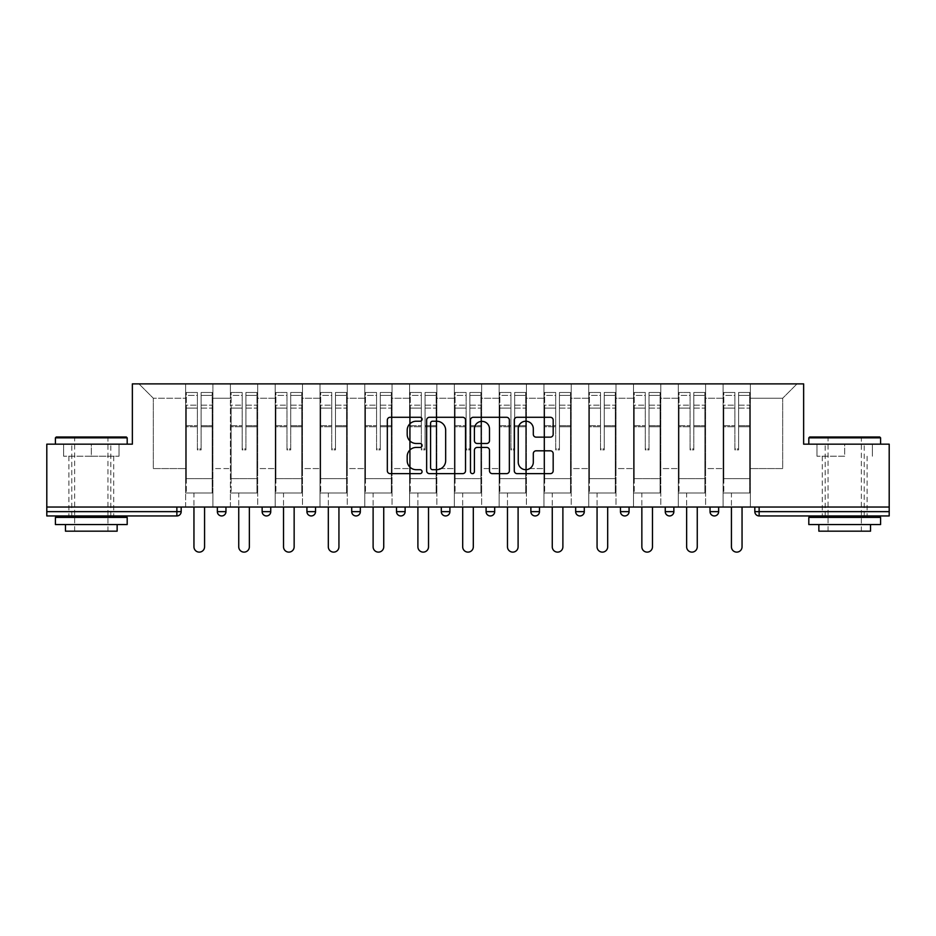 <?xml version="1.0" encoding="UTF-8"?>
<svg xmlns="http://www.w3.org/2000/svg" width="936" height="936" viewBox="0 0 936 936"><rect width="100%" height="100%" fill="white"/><g stroke="black" fill="none" stroke-linecap="round" stroke-linejoin="round"><path stroke-width="0.7" stroke-dasharray="4.68 3.51" d="M422.066 419.246A1.977 1.977 0 0 0 420.089 417.28L390.148 417.28A2.82 2.82 0 0 0 387.328 420.1L387.328 470.82A2.82 2.82 0 0 0 390.148 473.639L420.089 473.639A1.977 1.977 0 0 0 422.066 471.674A1.977 1.977 0 0 0 420.089 469.696L416.216 469.696A9.021 9.021 0 0 1 407.195 460.676L407.195 456.452A9.021 9.021 0 0 1 416.216 447.431L420.089 447.431A1.977 1.977 0 0 0 422.066 445.466A1.977 1.977 0 0 0 420.089 443.488L416.216 443.488A9.021 9.021 0 0 1 407.195 434.468L407.195 430.244A9.021 9.021 0 0 1 416.216 421.223L420.089 421.223A1.977 1.977 0 0 0 422.066 419.246M844.693 515.947L822.299 515.947L844.693 515.947M844.693 456.23L816.988 456.23L844.693 456.23L844.693 444.167L816.988 444.167L880.589 444.167L808.809 444.167L844.693 444.167L844.693 456.23M91.307 515.947L68.913 515.947L91.307 515.947M91.307 456.23L63.601 456.23L119.012 456.23L91.307 456.23L91.307 444.167L63.601 444.167L127.191 444.167L55.411 444.167L91.307 444.167L91.307 456.23M750.38 492.979L723.107 492.979L750.38 492.979L750.38 383.877L797.039 383.877L750.38 383.877L750.38 398.233L782.683 398.233L750.38 398.233L750.38 468.573L782.683 468.573L782.683 398.233L797.039 383.877L782.683 398.233L782.683 468.573L750.38 468.573L750.38 383.877L750.38 492.979L723.107 492.979L750.38 492.979L750.38 507.043L723.107 507.043L750.38 507.043L750.38 492.979M705.592 492.979L678.308 492.979L705.592 492.979L705.592 383.877L750.38 383.877L705.592 383.877L705.592 398.233L723.107 398.233L723.107 468.573L723.107 398.233L705.592 398.233L705.592 468.573L723.107 468.573L705.592 468.573L705.592 383.877L705.592 492.979L678.308 492.979L705.592 492.979L705.592 507.043L678.308 507.043L705.592 507.043L705.592 492.979M660.804 492.979L633.52 492.979L660.804 492.979L660.804 383.877L705.592 383.877L660.804 383.877L660.804 398.233L678.308 398.233L678.308 468.573L678.308 398.233L660.804 398.233L660.804 468.573L678.308 468.573L660.804 468.573L660.804 383.877L660.804 492.979L633.52 492.979L660.804 492.979L660.804 507.043L633.52 507.043L660.804 507.043L660.804 492.979M616.005 492.979L588.732 492.979L616.005 492.979L616.005 383.877L660.804 383.877L616.005 383.877L616.005 398.233L633.52 398.233L633.52 468.573L633.52 398.233L616.005 398.233L616.005 468.573L633.52 468.573L616.005 468.573L616.005 383.877L616.005 492.979L588.732 492.979L616.005 492.979L616.005 507.043L588.732 507.043L616.005 507.043L616.005 492.979M571.217 492.979L543.945 492.979L571.217 492.979L571.217 383.877L616.005 383.877L571.217 383.877L571.217 398.233L588.732 398.233L588.732 468.573L588.732 398.233L571.217 398.233L571.217 468.573L588.732 468.573L571.217 468.573L571.217 383.877L571.217 492.979L543.945 492.979L571.217 492.979L571.217 507.043L543.945 507.043L571.217 507.043L571.217 492.979M526.43 492.979L499.157 492.979L526.43 492.979L526.43 383.877L571.217 383.877L526.43 383.877L526.43 398.233L543.945 398.233L543.945 468.573L543.945 398.233L526.43 398.233L526.43 468.573L543.945 468.573L526.43 468.573L526.43 383.877L526.43 492.979L499.157 492.979L526.43 492.979L526.43 507.043L499.157 507.043L526.43 507.043L526.43 492.979M481.642 492.979L454.358 492.979L481.642 492.979L481.642 383.877L526.43 383.877L481.642 383.877L481.642 398.233L499.157 398.233L499.157 468.573L499.157 398.233L481.642 398.233L481.642 468.573L499.157 468.573L481.642 468.573L481.642 383.877L481.642 492.979L454.358 492.979L481.642 492.979L481.642 507.043L454.358 507.043L481.642 507.043L481.642 492.979M436.843 492.979L409.57 492.979L436.843 492.979L436.843 383.877L481.642 383.877L436.843 383.877L436.843 398.233L454.358 398.233L454.358 468.573L454.358 398.233L436.843 398.233L436.843 468.573L454.358 468.573L436.843 468.573L436.843 383.877L436.843 492.979L409.57 492.979L436.843 492.979L436.843 507.043L409.57 507.043L436.843 507.043L436.843 492.979M392.055 492.979L364.783 492.979L392.055 492.979L392.055 383.877L436.843 383.877L392.055 383.877L392.055 398.233L409.57 398.233L409.57 468.573L409.57 398.233L392.055 398.233L392.055 468.573L409.57 468.573L392.055 468.573L392.055 383.877L392.055 492.979L364.783 492.979L392.055 492.979L392.055 507.043L364.783 507.043L392.055 507.043L392.055 492.979M347.268 492.979L319.995 492.979L347.268 492.979L347.268 383.877L392.055 383.877L347.268 383.877L347.268 398.233L364.783 398.233L364.783 468.573L364.783 398.233L347.268 398.233L347.268 468.573L364.783 468.573L347.268 468.573L347.268 383.877L347.268 492.979L319.995 492.979L347.268 492.979L347.268 507.043L319.995 507.043L347.268 507.043L347.268 492.979M302.48 492.979L275.196 492.979L302.48 492.979L302.48 383.877L347.268 383.877L302.48 383.877L302.48 398.233L319.995 398.233L319.995 468.573L319.995 398.233L302.48 398.233L302.48 468.573L319.995 468.573L302.48 468.573L302.48 383.877L302.48 492.979L275.196 492.979L302.48 492.979L302.48 507.043L275.196 507.043L302.48 507.043L302.48 492.979M257.692 492.979L230.408 492.979L257.692 492.979L257.692 383.877L302.48 383.877L257.692 383.877L257.692 398.233L275.196 398.233L275.196 468.573L275.196 398.233L257.692 398.233L257.692 468.573L275.196 468.573L257.692 468.573L257.692 383.877L257.692 492.979L230.408 492.979L257.692 492.979L257.692 507.043L230.408 507.043L257.692 507.043L257.692 492.979M889.2 511.641L759.131 511.641L759.131 515.947L889.2 515.947L889.2 444.167L803.638 444.167L803.638 383.877L132.362 383.877L132.362 444.167L46.8 444.167L46.8 507.043L176.869 507.043L46.8 507.043L46.8 515.947L176.869 515.947L176.869 511.641L46.8 511.641M230.408 383.877L257.692 383.877L212.893 383.877L230.408 383.877L230.408 468.573L230.408 398.233L212.893 398.233L230.408 398.233L230.408 383.877L230.408 492.979L230.408 383.877M185.62 383.877L212.893 383.877L212.893 468.573L230.408 468.573L212.893 468.573L212.893 383.877L212.893 492.979L185.62 492.979L212.893 492.979L212.893 383.877L138.961 383.877L185.62 383.877L185.62 468.573L185.62 398.233L153.317 398.233L185.62 398.233L185.62 383.877L185.62 492.979L212.893 492.979L185.62 492.979L185.62 383.877M723.107 398.233L723.107 383.877L723.107 398.233M678.308 398.233L678.308 383.877L678.308 398.233M633.52 398.233L633.52 383.877L633.52 398.233M588.732 398.233L588.732 383.877L588.732 398.233M543.945 398.233L543.945 383.877L543.945 398.233M499.157 398.233L499.157 383.877L499.157 398.233M454.358 398.233L454.358 383.877L454.358 398.233M409.57 398.233L409.57 383.877L409.57 398.233M364.783 398.233L364.783 383.877L364.783 398.233M319.995 398.233L319.995 383.877L319.995 398.233M275.196 398.233L275.196 383.877L275.196 398.233M153.317 468.573L185.62 468.573L153.317 468.573L153.317 398.233L138.961 383.877L153.317 398.233L153.317 468.573M889.2 507.043L46.8 507.043M185.62 507.043L185.62 492.979L185.62 507.043L212.893 507.043L212.893 492.979L212.893 507.043L185.62 507.043M176.869 507.043L181.174 507.043L176.869 507.043L176.869 511.641L181.174 511.641M710.038 507.043L718.649 507.043L710.038 507.043M665.25 507.043L673.861 507.043L665.25 507.043M620.463 507.043L629.074 507.043L620.463 507.043M575.663 507.043L584.286 507.043L575.663 507.043M530.876 507.043L539.487 507.043L530.876 507.043M486.088 507.043L494.699 507.043L486.088 507.043M441.301 507.043L449.912 507.043L441.301 507.043L441.301 511.641L449.912 511.641L449.912 507.043M396.513 507.043L405.124 507.043L396.513 507.043M351.714 507.043L360.337 507.043L351.714 507.043M306.926 507.043L315.537 507.043L306.926 507.043M262.139 507.043L270.75 507.043L262.139 507.043M217.351 507.043L225.962 507.043L217.351 507.043M230.408 507.043L230.408 492.979L230.408 507.043M275.196 507.043L275.196 383.877L275.196 507.043M319.995 507.043L319.995 383.877L319.995 507.043M364.783 507.043L364.783 383.877L364.783 507.043M409.57 507.043L409.57 383.877L409.57 507.043M454.358 507.043L454.358 383.877L454.358 507.043M499.157 507.043L499.157 383.877L499.157 507.043M543.945 507.043L543.945 383.877L543.945 507.043M588.732 507.043L588.732 383.877L588.732 507.043M633.52 507.043L633.52 383.877L633.52 507.043M678.308 507.043L678.308 383.877L678.308 507.043M723.107 507.043L723.107 383.877L723.107 507.043M669.556 515.947A4.306 4.306 0 0 1 665.25 511.641A4.306 4.306 0 0 0 669.556 515.947A4.306 4.306 0 0 0 673.861 511.641L673.861 507.043M445.606 515.947A4.306 4.306 0 0 0 449.912 511.641M490.394 515.947A4.306 4.306 0 0 1 486.088 511.641A4.306 4.306 0 0 0 490.394 515.947M535.181 515.947A4.306 4.306 0 0 1 530.876 511.641A4.306 4.306 0 0 0 535.181 515.947A4.306 4.306 0 0 0 539.487 511.641L530.876 511.641M579.981 515.947A4.306 4.306 0 0 0 584.286 511.641L575.663 511.641M714.343 515.947A4.306 4.306 0 0 1 710.038 511.641A4.306 4.306 0 0 0 714.343 515.947A4.306 4.306 0 0 0 718.649 511.641L710.038 511.641M465.531 470.82L465.531 420.1A2.82 2.82 0 0 0 462.712 417.28L429.46 417.28A2.82 2.82 0 0 0 426.64 420.1L426.64 470.82A2.82 2.82 0 0 0 429.46 473.639L462.712 473.639A2.82 2.82 0 0 0 465.531 470.82M432.561 421.223A1.977 1.977 0 0 0 430.583 423.201L430.583 467.731A1.977 1.977 0 0 0 432.561 469.696L436.644 469.696A9.021 9.021 0 0 0 445.665 460.676L445.665 430.244A9.021 9.021 0 0 0 436.644 421.223L432.561 421.223M473.288 417.28L506.54 417.28A2.82 2.82 0 0 1 509.359 420.1L509.359 470.82A2.82 2.82 0 0 1 506.54 473.639L492.313 473.639A2.82 2.82 0 0 1 489.493 470.82L489.493 450.251A2.82 2.82 0 0 0 486.673 447.431L477.231 447.431A2.82 2.82 0 0 0 474.412 450.251L474.412 471.674A1.977 1.977 0 0 1 472.434 473.639A1.977 1.977 0 0 1 470.469 471.674L470.469 420.1A2.82 2.82 0 0 1 473.288 417.28M489.493 428.899A7.535 7.535 0 0 0 481.946 421.364A7.535 7.535 0 0 0 474.412 428.899L474.412 440.669A2.82 2.82 0 0 0 477.231 443.488L486.673 443.488A2.82 2.82 0 0 0 489.493 440.669L489.493 428.899M536.129 437.147L550.368 437.147A2.82 2.82 0 0 0 553.176 434.327L553.176 420.1A2.82 2.82 0 0 0 550.368 417.28L517.105 417.28A2.82 2.82 0 0 0 514.285 420.1L514.285 470.82A2.82 2.82 0 0 0 517.105 473.639L550.368 473.639A2.82 2.82 0 0 0 553.176 470.82L553.176 453.632A2.82 2.82 0 0 0 550.368 450.813L536.129 450.813A2.82 2.82 0 0 0 533.309 453.632L533.309 462.162A7.535 7.535 0 0 1 525.775 469.696A7.535 7.535 0 0 1 518.24 462.162L518.24 428.758A7.535 7.535 0 0 1 525.775 421.223A7.535 7.535 0 0 1 533.309 428.758L533.309 434.327A2.82 2.82 0 0 0 536.129 437.147M119.012 456.23L119.012 444.167L119.012 456.23M63.601 456.23L63.601 444.167L63.601 456.23M816.988 456.23L816.988 444.167L816.988 456.23M872.399 456.23L872.399 444.167L872.399 456.23M201.123 426.746L201.123 395.425L212.179 395.425L212.179 392.488L212.179 408.096L212.179 395.425L201.123 395.425L201.123 392.488L212.179 392.488L201.123 392.488L201.123 426.746L212.179 426.746L212.179 405.171L212.179 478.624L212.179 425.728L212.179 478.624L186.334 478.624L186.334 395.425L197.391 395.425L197.391 426.746L197.391 392.488L186.334 392.488L197.391 392.488L197.391 448.894L201.123 448.894L201.123 392.488L201.123 425.728L212.179 425.728L201.123 425.728L201.123 448.894L197.391 448.894L197.391 395.425L186.334 395.425L186.334 392.488L186.334 408.096L197.391 408.096L186.334 408.096L186.334 421.2L186.334 405.171L197.391 405.171L186.334 405.171L186.334 426.746L186.334 421.2L186.334 425.728L197.391 425.728L186.334 425.728L186.334 478.624L186.334 426.746L197.391 426.746L197.391 449.912L201.123 449.912L201.123 426.746L212.179 426.746L212.179 492.979L186.334 492.979L212.179 492.979L212.179 478.624L186.334 478.624L212.179 478.624L186.334 478.624L186.334 426.746L197.391 426.746L197.391 449.912L201.123 449.912L201.123 426.746M204.574 507.043L204.574 546.811A5.312 5.312 0 0 1 199.263 552.123A5.312 5.312 0 0 1 193.951 546.811L193.951 492.979L204.574 492.979L193.951 492.979L193.951 507.043M186.334 478.624L186.334 492.979L186.334 478.624M201.123 449.912L201.123 448.894L201.123 449.912M197.391 449.912L197.391 448.894L197.391 449.912M245.911 426.746L245.911 395.425L256.967 395.425L256.967 392.488L256.967 408.096L256.967 395.425L245.911 395.425L245.911 392.488L256.967 392.488L245.911 392.488L245.911 426.746L256.967 426.746L256.967 405.171L256.967 478.624L256.967 425.728L256.967 478.624L231.133 478.624L231.133 395.425L242.178 395.425L242.178 426.746L242.178 392.488L231.133 392.488L242.178 392.488L242.178 448.894L245.911 448.894L245.911 392.488L245.911 425.728L256.967 425.728L245.911 425.728L245.911 448.894L242.178 448.894L242.178 395.425L231.133 395.425L231.133 392.488L231.133 408.096L242.178 408.096L231.133 408.096L231.133 421.2L231.133 405.171L242.178 405.171L231.133 405.171L231.133 426.746L231.133 421.2L231.133 425.728L242.178 425.728L231.133 425.728L231.133 478.624L231.133 426.746L242.178 426.746L242.178 449.912L245.911 449.912L245.911 426.746L256.967 426.746L256.967 492.979L231.133 492.979L256.967 492.979L256.967 478.624L231.133 478.624L256.967 478.624L231.133 478.624L231.133 426.746L242.178 426.746L242.178 449.912L245.911 449.912L245.911 426.746M249.362 507.043L249.362 546.811A5.312 5.312 0 0 1 244.05 552.123A5.312 5.312 0 0 1 238.738 546.811L238.738 492.979L249.362 492.979L238.738 492.979L238.738 507.043M231.133 478.624L231.133 492.979L231.133 478.624M245.911 449.912L245.911 448.894L245.911 449.912M242.178 449.912L242.178 448.894L242.178 449.912M290.71 426.746L290.71 395.425L301.755 395.425L301.755 392.488L301.755 408.096L301.755 395.425L290.71 395.425L290.71 392.488L301.755 392.488L290.71 392.488L290.71 426.746L301.755 426.746L301.755 405.171L301.755 478.624L301.755 425.728L301.755 478.624L275.921 478.624L275.921 395.425L286.978 395.425L286.978 426.746L286.978 392.488L275.921 392.488L286.978 392.488L286.978 448.894L290.71 448.894L290.71 392.488L290.71 425.728L301.755 425.728L290.71 425.728L290.71 448.894L286.978 448.894L286.978 395.425L275.921 395.425L275.921 392.488L275.921 408.096L286.978 408.096L275.921 408.096L275.921 421.2L275.921 405.171L286.978 405.171L275.921 405.171L275.921 426.746L275.921 421.2L275.921 425.728L286.978 425.728L275.921 425.728L275.921 478.624L275.921 426.746L286.978 426.746L286.978 449.912L290.71 449.912L290.71 426.746L301.755 426.746L301.755 492.979L275.921 492.979L301.755 492.979L301.755 478.624L275.921 478.624L301.755 478.624L275.921 478.624L275.921 426.746L286.978 426.746L286.978 449.912L290.71 449.912L290.71 426.746M294.15 507.043L294.15 546.811A5.312 5.312 0 0 1 288.838 552.123A5.312 5.312 0 0 1 283.526 546.811L283.526 492.979L294.15 492.979L283.526 492.979L283.526 507.043M275.921 478.624L275.921 492.979L275.921 478.624M290.71 449.912L290.71 448.894L290.71 449.912M286.978 449.912L286.978 448.894L286.978 449.912M335.498 426.746L335.498 395.425L346.554 395.425L346.554 392.488L346.554 408.096L346.554 395.425L335.498 395.425L335.498 392.488L346.554 392.488L335.498 392.488L335.498 426.746L346.554 426.746L346.554 405.171L346.554 478.624L346.554 425.728L346.554 478.624L320.709 478.624L320.709 395.425L331.765 395.425L331.765 426.746L331.765 392.488L320.709 392.488L331.765 392.488L331.765 448.894L335.498 448.894L335.498 392.488L335.498 425.728L346.554 425.728L335.498 425.728L335.498 448.894L331.765 448.894L331.765 395.425L320.709 395.425L320.709 392.488L320.709 408.096L331.765 408.096L320.709 408.096L320.709 421.2L320.709 405.171L331.765 405.171L320.709 405.171L320.709 426.746L320.709 421.2L320.709 425.728L331.765 425.728L320.709 425.728L320.709 478.624L320.709 426.746L331.765 426.746L331.765 449.912L335.498 449.912L335.498 426.746L346.554 426.746L346.554 492.979L320.709 492.979L346.554 492.979L346.554 478.624L320.709 478.624L346.554 478.624L320.709 478.624L320.709 426.746L331.765 426.746L331.765 449.912L335.498 449.912L335.498 426.746M338.937 507.043L338.937 546.811A5.312 5.312 0 0 1 333.625 552.123A5.312 5.312 0 0 1 328.314 546.811L328.314 492.979L338.937 492.979L328.314 492.979L328.314 507.043M320.709 478.624L320.709 492.979L320.709 478.624M335.498 449.912L335.498 448.894L335.498 449.912M331.765 449.912L331.765 448.894L331.765 449.912M380.285 426.746L380.285 395.425L391.342 395.425L391.342 392.488L391.342 408.096L391.342 395.425L380.285 395.425L380.285 392.488L391.342 392.488L380.285 392.488L380.285 426.746L391.342 426.746L391.342 405.171L391.342 478.624L391.342 425.728L391.342 478.624L365.496 478.624L365.496 395.425L376.553 395.425L376.553 426.746L376.553 392.488L365.496 392.488L376.553 392.488L376.553 448.894L380.285 448.894L380.285 392.488L380.285 425.728L391.342 425.728L380.285 425.728L380.285 448.894L376.553 448.894L376.553 395.425L365.496 395.425L365.496 392.488L365.496 408.096L376.553 408.096L365.496 408.096L365.496 421.2L365.496 405.171L376.553 405.171L365.496 405.171L365.496 426.746L365.496 421.2L365.496 425.728L376.553 425.728L365.496 425.728L365.496 478.624L365.496 426.746L376.553 426.746L376.553 449.912L380.285 449.912L380.285 426.746L391.342 426.746L391.342 492.979L365.496 492.979L391.342 492.979L391.342 478.624L365.496 478.624L391.342 478.624L365.496 478.624L365.496 426.746L376.553 426.746L376.553 449.912L380.285 449.912L380.285 426.746M383.737 507.043L383.737 546.811A5.312 5.312 0 0 1 378.425 552.123A5.312 5.312 0 0 1 373.113 546.811L373.113 492.979L383.737 492.979L373.113 492.979L373.113 507.043M365.496 478.624L365.496 492.979L365.496 478.624M380.285 449.912L380.285 448.894L380.285 449.912M376.553 449.912L376.553 448.894L376.553 449.912M425.073 426.746L425.073 395.425L436.129 395.425L436.129 392.488L436.129 408.096L436.129 395.425L425.073 395.425L425.073 392.488L436.129 392.488L425.073 392.488L425.073 426.746L436.129 426.746L436.129 405.171L436.129 478.624L436.129 425.728L436.129 478.624L410.284 478.624L410.284 395.425L421.34 395.425L421.34 426.746L421.34 392.488L410.284 392.488L421.34 392.488L421.34 448.894L425.073 448.894L425.073 392.488L425.073 425.728L436.129 425.728L425.073 425.728L425.073 448.894L421.34 448.894L421.34 395.425L410.284 395.425L410.284 392.488L410.284 408.096L421.34 408.096L410.284 408.096L410.284 421.2L410.284 405.171L421.34 405.171L410.284 405.171L410.284 426.746L410.284 421.2L410.284 425.728L421.34 425.728L410.284 425.728L410.284 478.624L410.284 426.746L421.34 426.746L421.34 449.912L425.073 449.912L425.073 426.746L436.129 426.746L436.129 492.979L410.284 492.979L436.129 492.979L436.129 478.624L410.284 478.624L436.129 478.624L410.284 478.624L410.284 426.746L421.34 426.746L421.34 449.912L425.073 449.912L425.073 426.746M428.524 507.043L428.524 546.811A5.312 5.312 0 0 1 423.212 552.123A5.312 5.312 0 0 1 417.901 546.811L417.901 492.979L428.524 492.979L417.901 492.979L417.901 507.043M410.284 478.624L410.284 492.979L410.284 478.624M425.073 449.912L425.073 448.894L425.073 449.912M421.34 449.912L421.34 448.894L421.34 449.912M126.337 436.995L56.277 436.995M55.411 437.849L127.191 437.849M55.411 524.558L127.191 524.558M55.411 517.386L127.191 517.386M65.462 531.168L117.14 531.168M91.307 437.849L107.956 437.849L91.307 437.849M879.723 436.995L809.663 436.995M808.809 437.849L880.589 437.849M808.809 524.558L880.589 524.558M808.809 517.386L880.589 517.386M818.86 531.168L870.538 531.168M844.693 437.849L861.354 437.849L844.693 437.849M469.872 426.746L469.872 395.425L480.917 395.425L480.917 392.488L480.917 408.096L480.917 395.425L469.872 395.425L469.872 392.488L480.917 392.488L469.872 392.488L469.872 426.746L480.917 426.746L480.917 405.171L480.917 478.624L480.917 425.728L480.917 478.624L455.083 478.624L455.083 395.425L466.128 395.425L466.128 426.746L466.128 392.488L455.083 392.488L466.128 392.488L466.128 448.894L469.872 448.894L469.872 392.488L469.872 425.728L480.917 425.728L469.872 425.728L469.872 448.894L466.128 448.894L466.128 395.425L455.083 395.425L455.083 392.488L455.083 408.096L466.128 408.096L455.083 408.096L455.083 421.2L455.083 405.171L466.128 405.171L455.083 405.171L455.083 426.746L455.083 421.2L455.083 425.728L466.128 425.728L455.083 425.728L455.083 478.624L455.083 426.746L466.128 426.746L466.128 449.912L469.872 449.912L469.872 426.746L480.917 426.746L480.917 492.979L455.083 492.979L480.917 492.979L480.917 478.624L455.083 478.624L480.917 478.624L455.083 478.624L455.083 426.746L466.128 426.746L466.128 449.912L469.872 449.912L469.872 426.746M473.312 507.043L473.312 546.811A5.312 5.312 0 0 1 468 552.123A5.312 5.312 0 0 1 462.688 546.811L462.688 492.979L473.312 492.979L462.688 492.979L462.688 507.043M455.083 478.624L455.083 492.979L455.083 478.624M469.872 449.912L469.872 448.894L469.872 449.912M466.128 449.912L466.128 448.894L466.128 449.912M514.66 426.746L514.66 395.425L525.716 395.425L525.716 392.488L525.716 408.096L525.716 395.425L514.66 395.425L514.66 392.488L525.716 392.488L514.66 392.488L514.66 426.746L525.716 426.746L525.716 405.171L525.716 478.624L525.716 425.728L525.716 478.624L499.871 478.624L499.871 395.425L510.927 395.425L510.927 426.746L510.927 392.488L499.871 392.488L510.927 392.488L510.927 448.894L514.66 448.894L514.66 392.488L514.66 425.728L525.716 425.728L514.66 425.728L514.66 448.894L510.927 448.894L510.927 395.425L499.871 395.425L499.871 392.488L499.871 408.096L510.927 408.096L499.871 408.096L499.871 421.2L499.871 405.171L510.927 405.171L499.871 405.171L499.871 426.746L499.871 421.2L499.871 425.728L510.927 425.728L499.871 425.728L499.871 478.624L499.871 426.746L510.927 426.746L510.927 449.912L514.66 449.912L514.66 426.746L525.716 426.746L525.716 492.979L499.871 492.979L525.716 492.979L525.716 478.624L499.871 478.624L525.716 478.624L499.871 478.624L499.871 426.746L510.927 426.746L510.927 449.912L514.66 449.912L514.66 426.746M518.099 507.043L518.099 546.811A5.312 5.312 0 0 1 512.788 552.123A5.312 5.312 0 0 1 507.476 546.811L507.476 492.979L518.099 492.979L507.476 492.979L507.476 507.043M499.871 478.624L499.871 492.979L499.871 478.624M514.66 449.912L514.66 448.894L514.66 449.912M510.927 449.912L510.927 448.894L510.927 449.912M559.447 426.746L559.447 395.425L570.504 395.425L570.504 392.488L570.504 408.096L570.504 395.425L559.447 395.425L559.447 392.488L570.504 392.488L559.447 392.488L559.447 426.746L570.504 426.746L570.504 405.171L570.504 478.624L570.504 425.728L570.504 478.624L544.658 478.624L544.658 395.425L555.715 395.425L555.715 426.746L555.715 392.488L544.658 392.488L555.715 392.488L555.715 448.894L559.447 448.894L559.447 392.488L559.447 425.728L570.504 425.728L559.447 425.728L559.447 448.894L555.715 448.894L555.715 395.425L544.658 395.425L544.658 392.488L544.658 408.096L555.715 408.096L544.658 408.096L544.658 421.2L544.658 405.171L555.715 405.171L544.658 405.171L544.658 426.746L544.658 421.2L544.658 425.728L555.715 425.728L544.658 425.728L544.658 478.624L544.658 426.746L555.715 426.746L555.715 449.912L559.447 449.912L559.447 426.746L570.504 426.746L570.504 492.979L544.658 492.979L570.504 492.979L570.504 478.624L544.658 478.624L570.504 478.624L544.658 478.624L544.658 426.746L555.715 426.746L555.715 449.912L559.447 449.912L559.447 426.746M562.887 507.043L562.887 546.811A5.312 5.312 0 0 1 557.575 552.123A5.312 5.312 0 0 1 552.263 546.811L552.263 492.979L562.887 492.979L552.263 492.979L552.263 507.043M544.658 478.624L544.658 492.979L544.658 478.624M559.447 449.912L559.447 448.894L559.447 449.912M555.715 449.912L555.715 448.894L555.715 449.912M604.235 426.746L604.235 395.425L615.291 395.425L615.291 392.488L615.291 408.096L615.291 395.425L604.235 395.425L604.235 392.488L615.291 392.488L604.235 392.488L604.235 426.746L615.291 426.746L615.291 405.171L615.291 478.624L615.291 425.728L615.291 478.624L589.446 478.624L589.446 395.425L600.502 395.425L600.502 426.746L600.502 392.488L589.446 392.488L600.502 392.488L600.502 448.894L604.235 448.894L604.235 392.488L604.235 425.728L615.291 425.728L604.235 425.728L604.235 448.894L600.502 448.894L600.502 395.425L589.446 395.425L589.446 392.488L589.446 408.096L600.502 408.096L589.446 408.096L589.446 421.2L589.446 405.171L600.502 405.171L589.446 405.171L589.446 426.746L589.446 421.2L589.446 425.728L600.502 425.728L589.446 425.728L589.446 478.624L589.446 426.746L600.502 426.746L600.502 449.912L604.235 449.912L604.235 426.746L615.291 426.746L615.291 492.979L589.446 492.979L615.291 492.979L615.291 478.624L589.446 478.624L615.291 478.624L589.446 478.624L589.446 426.746L600.502 426.746L600.502 449.912L604.235 449.912L604.235 426.746M607.686 507.043L607.686 546.811A5.312 5.312 0 0 1 602.375 552.123A5.312 5.312 0 0 1 597.063 546.811L597.063 492.979L607.686 492.979L597.063 492.979L597.063 507.043M589.446 478.624L589.446 492.979L589.446 478.624M604.235 449.912L604.235 448.894L604.235 449.912M600.502 449.912L600.502 448.894L600.502 449.912M649.022 426.746L649.022 395.425L660.079 395.425L660.079 392.488L660.079 408.096L660.079 395.425L649.022 395.425L649.022 392.488L660.079 392.488L649.022 392.488L649.022 426.746L660.079 426.746L660.079 405.171L660.079 478.624L660.079 425.728L660.079 478.624L634.245 478.624L634.245 395.425L645.29 395.425L645.29 426.746L645.29 392.488L634.245 392.488L645.29 392.488L645.29 448.894L649.022 448.894L649.022 392.488L649.022 425.728L660.079 425.728L649.022 425.728L649.022 448.894L645.29 448.894L645.29 395.425L634.245 395.425L634.245 392.488L634.245 408.096L645.29 408.096L634.245 408.096L634.245 421.2L634.245 405.171L645.29 405.171L634.245 405.171L634.245 426.746L634.245 421.2L634.245 425.728L645.29 425.728L634.245 425.728L634.245 478.624L634.245 426.746L645.29 426.746L645.29 449.912L649.022 449.912L649.022 426.746L660.079 426.746L660.079 492.979L634.245 492.979L660.079 492.979L660.079 478.624L634.245 478.624L660.079 478.624L634.245 478.624L634.245 426.746L645.29 426.746L645.29 449.912L649.022 449.912L649.022 426.746M652.474 507.043L652.474 546.811A5.312 5.312 0 0 1 647.162 552.123A5.312 5.312 0 0 1 641.85 546.811L641.85 492.979L652.474 492.979L641.85 492.979L641.85 507.043M634.245 478.624L634.245 492.979L634.245 478.624M649.022 449.912L649.022 448.894L649.022 449.912M645.29 449.912L645.29 448.894L645.29 449.912M693.822 426.746L693.822 395.425L704.866 395.425L704.866 392.488L704.866 408.096L704.866 395.425L693.822 395.425L693.822 392.488L704.866 392.488L693.822 392.488L693.822 426.746L704.866 426.746L704.866 405.171L704.866 478.624L704.866 425.728L704.866 478.624L679.033 478.624L679.033 395.425L690.089 395.425L690.089 426.746L690.089 392.488L679.033 392.488L690.089 392.488L690.089 448.894L693.822 448.894L693.822 392.488L693.822 425.728L704.866 425.728L693.822 425.728L693.822 448.894L690.089 448.894L690.089 395.425L679.033 395.425L679.033 392.488L679.033 408.096L690.089 408.096L679.033 408.096L679.033 421.2L679.033 405.171L690.089 405.171L679.033 405.171L679.033 426.746L679.033 421.2L679.033 425.728L690.089 425.728L679.033 425.728L679.033 478.624L679.033 426.746L690.089 426.746L690.089 449.912L693.822 449.912L693.822 426.746L704.866 426.746L704.866 492.979L679.033 492.979L704.866 492.979L704.866 478.624L679.033 478.624L704.866 478.624L679.033 478.624L679.033 426.746L690.089 426.746L690.089 449.912L693.822 449.912L693.822 426.746M697.261 507.043L697.261 546.811A5.312 5.312 0 0 1 691.95 552.123A5.312 5.312 0 0 1 686.638 546.811L686.638 492.979L697.261 492.979L686.638 492.979L686.638 507.043M679.033 478.624L679.033 492.979L679.033 478.624M693.822 449.912L693.822 448.894L693.822 449.912M690.089 449.912L690.089 448.894L690.089 449.912M738.609 426.746L738.609 395.425L749.666 395.425L749.666 392.488L749.666 408.096L749.666 395.425L738.609 395.425L738.609 392.488L749.666 392.488L738.609 392.488L738.609 426.746L749.666 426.746L749.666 405.171L749.666 478.624L749.666 425.728L749.666 478.624L723.82 478.624L723.82 395.425L734.877 395.425L734.877 426.746L734.877 392.488L723.82 392.488L734.877 392.488L734.877 448.894L738.609 448.894L738.609 392.488L738.609 425.728L749.666 425.728L738.609 425.728L738.609 448.894L734.877 448.894L734.877 395.425L723.82 395.425L723.82 392.488L723.82 408.096L734.877 408.096L723.82 408.096L723.82 421.2L723.82 405.171L734.877 405.171L723.82 405.171L723.82 426.746L723.82 421.2L723.82 425.728L734.877 425.728L723.82 425.728L723.82 478.624L723.82 426.746L734.877 426.746L734.877 449.912L738.609 449.912L738.609 426.746L749.666 426.746L749.666 492.979L723.82 492.979L749.666 492.979L749.666 478.624L723.82 478.624L749.666 478.624L723.82 478.624L723.82 426.746L734.877 426.746L734.877 449.912L738.609 449.912L738.609 426.746M742.049 507.043L742.049 546.811A5.312 5.312 0 0 1 736.737 552.123A5.312 5.312 0 0 1 731.425 546.811L731.425 492.979L742.049 492.979L731.425 492.979L731.425 507.043M723.82 478.624L723.82 492.979L723.82 478.624M738.609 449.912L738.609 448.894L738.609 449.912M734.877 449.912L734.877 448.894L734.877 449.912M754.825 511.641L759.131 511.641L759.131 507.043M225.962 511.641L217.351 511.641M270.75 511.641L262.139 511.641M315.537 511.641L306.926 511.641M360.337 511.641L351.714 511.641M405.124 511.641L396.513 511.641M494.699 511.641L486.088 511.641M629.074 511.641L620.463 511.641M673.861 511.641L665.25 511.641M201.123 408.096L212.179 408.096L201.123 408.096M201.123 405.171L212.179 405.171L201.123 405.171M245.911 408.096L256.967 408.096L245.911 408.096M245.911 405.171L256.967 405.171L245.911 405.171M290.71 408.096L301.755 408.096L290.71 408.096M290.71 405.171L301.755 405.171L290.71 405.171M335.498 408.096L346.554 408.096L335.498 408.096M335.498 405.171L346.554 405.171L335.498 405.171M380.285 408.096L391.342 408.096L380.285 408.096M380.285 405.171L391.342 405.171L380.285 405.171M425.073 408.096L436.129 408.096L425.073 408.096M425.073 405.171L436.129 405.171L425.073 405.171M469.872 408.096L480.917 408.096L469.872 408.096M469.872 405.171L480.917 405.171L469.872 405.171M514.66 408.096L525.716 408.096L514.66 408.096M514.66 405.171L525.716 405.171L514.66 405.171M559.447 408.096L570.504 408.096L559.447 408.096M559.447 405.171L570.504 405.171L559.447 405.171M604.235 408.096L615.291 408.096L604.235 408.096M604.235 405.171L615.291 405.171L604.235 405.171M649.022 408.096L660.079 408.096L649.022 408.096M649.022 405.171L660.079 405.171L649.022 405.171M693.822 408.096L704.866 408.096L693.822 408.096M693.822 405.171L704.866 405.171L693.822 405.171M738.609 408.096L749.666 408.096L738.609 408.096M738.609 405.171L749.666 405.171L738.609 405.171M822.299 456.23L822.299 515.947M68.913 456.23L68.913 515.947M113.701 456.23L113.701 515.947M867.087 456.23L867.087 515.947M74.646 531.168L74.646 437.849L73.792 436.995M110.822 515.947L110.822 444.167M71.779 515.947L71.779 444.167M108.822 436.995L107.956 437.849L107.956 531.168M828.044 531.168L828.044 437.849L827.178 436.995M864.22 515.947L864.22 444.167M825.178 515.947L825.178 444.167M862.208 436.995L861.354 437.849L861.354 531.168"/><path stroke-width="1.4" d="M422.066 419.246A1.977 1.977 0 0 0 420.089 417.28L390.148 417.28A2.82 2.82 0 0 0 387.328 420.1L387.328 470.82A2.82 2.82 0 0 0 390.148 473.639L420.089 473.639A1.977 1.977 0 0 0 422.066 471.674A1.977 1.977 0 0 0 420.089 469.696L416.216 469.696A9.021 9.021 0 0 1 407.195 460.676L407.195 456.452A9.021 9.021 0 0 1 416.216 447.431L420.089 447.431A1.977 1.977 0 0 0 422.066 445.466A1.977 1.977 0 0 0 420.089 443.488L416.216 443.488A9.021 9.021 0 0 1 407.195 434.468L407.195 430.244A9.021 9.021 0 0 1 416.216 421.223L420.089 421.223A1.977 1.977 0 0 0 422.066 419.246M550.368 437.147A2.82 2.82 0 0 0 553.176 434.327L553.176 420.1A2.82 2.82 0 0 0 550.368 417.28L517.105 417.28A2.82 2.82 0 0 0 514.285 420.1L514.285 470.82A2.82 2.82 0 0 0 517.105 473.639L550.368 473.639A2.82 2.82 0 0 0 553.176 470.82L553.176 453.632A2.82 2.82 0 0 0 550.368 450.813L536.129 450.813A2.82 2.82 0 0 0 533.309 453.632L533.309 462.162A7.535 7.535 0 0 1 525.775 469.696A7.535 7.535 0 0 1 518.24 462.162L518.24 428.758A7.535 7.535 0 0 1 525.775 421.223A7.535 7.535 0 0 1 533.309 428.758L533.309 434.327A2.82 2.82 0 0 0 536.129 437.147L550.368 437.147M46.8 507.043L46.8 444.167L132.362 444.167L132.362 383.877L803.638 383.877L803.638 444.167L889.2 444.167L889.2 507.043L46.8 507.043L46.8 511.641L176.869 511.641L176.869 507.043M465.531 420.1A2.82 2.82 0 0 0 462.712 417.28L429.46 417.28A2.82 2.82 0 0 0 426.64 420.1L426.64 470.82A2.82 2.82 0 0 0 429.46 473.639L462.712 473.639A2.82 2.82 0 0 0 465.531 470.82L465.531 420.1M473.288 417.28L506.54 417.28A2.82 2.82 0 0 1 509.359 420.1L509.359 470.82A2.82 2.82 0 0 1 506.54 473.639L492.313 473.639A2.82 2.82 0 0 1 489.493 470.82L489.493 450.251A2.82 2.82 0 0 0 486.673 447.431L477.231 447.431A2.82 2.82 0 0 0 474.412 450.251L474.412 471.674A1.977 1.977 0 0 1 472.434 473.639A1.977 1.977 0 0 1 470.469 471.674L470.469 420.1A2.82 2.82 0 0 1 473.288 417.28M176.869 515.947A4.306 4.306 0 0 0 181.174 511.641L176.869 511.641L176.869 515.947A4.306 4.306 0 0 0 181.174 511.641L181.174 507.043L181.174 511.641A4.306 4.306 0 0 1 176.869 515.947L46.8 515.947L46.8 511.641M889.2 507.043L889.2 515.947L759.131 515.947A4.306 4.306 0 0 1 754.825 511.641L754.825 507.043L754.825 511.641A4.306 4.306 0 0 0 759.131 515.947A4.306 4.306 0 0 1 754.825 511.641L889.2 511.641M217.351 507.043L217.351 511.641L217.351 507.043M221.656 515.947A4.306 4.306 0 0 1 217.351 511.641A4.306 4.306 0 0 0 221.656 515.947A4.306 4.306 0 0 0 225.962 511.641L225.962 507.043L225.962 511.641A4.306 4.306 0 0 1 221.656 515.947A4.306 4.306 0 0 1 217.351 511.641L225.962 511.641A4.306 4.306 0 0 1 221.656 515.947M262.139 507.043L262.139 511.641L262.139 507.043M270.75 507.043L270.75 511.641L270.75 507.043M306.926 507.043L306.926 511.641L306.926 507.043M315.537 507.043L315.537 511.641L315.537 507.043M351.714 507.043L351.714 511.641L351.714 507.043M360.337 507.043L360.337 511.641L360.337 507.043M396.513 507.043L396.513 511.641L396.513 507.043M405.124 507.043L405.124 511.641L405.124 507.043M449.912 507.043L449.912 511.641L441.301 511.641A4.306 4.306 0 0 0 445.606 515.947A4.306 4.306 0 0 1 441.301 511.641L441.301 507.043M486.088 507.043L486.088 511.641L486.088 507.043M494.699 507.043L494.699 511.641L494.699 507.043M530.876 507.043L530.876 511.641L530.876 507.043M539.487 507.043L539.487 511.641L539.487 507.043M575.663 507.043L575.663 511.641L575.663 507.043M584.286 507.043L584.286 511.641L584.286 507.043M620.463 507.043L620.463 511.641L620.463 507.043M629.074 507.043L629.074 511.641L629.074 507.043M665.25 507.043L665.25 511.641L665.25 507.043M673.861 507.043L673.861 511.641A4.306 4.306 0 0 1 669.556 515.947A4.306 4.306 0 0 1 665.25 511.641L673.861 511.641A4.306 4.306 0 0 1 669.556 515.947M710.038 507.043L710.038 511.641L710.038 507.043M718.649 507.043L718.649 511.641L718.649 507.043M266.444 515.947A4.306 4.306 0 0 1 262.139 511.641A4.306 4.306 0 0 0 266.444 515.947A4.306 4.306 0 0 0 270.75 511.641A4.306 4.306 0 0 1 266.444 515.947A4.306 4.306 0 0 1 262.139 511.641L270.75 511.641A4.306 4.306 0 0 1 266.444 515.947M311.232 515.947A4.306 4.306 0 0 1 306.926 511.641A4.306 4.306 0 0 0 311.232 515.947A4.306 4.306 0 0 0 315.537 511.641A4.306 4.306 0 0 1 311.232 515.947A4.306 4.306 0 0 1 306.926 511.641L315.537 511.641A4.306 4.306 0 0 1 311.232 515.947M356.019 515.947A4.306 4.306 0 0 1 351.714 511.641A4.306 4.306 0 0 0 356.019 515.947A4.306 4.306 0 0 0 360.337 511.641A4.306 4.306 0 0 1 356.019 515.947A4.306 4.306 0 0 1 351.714 511.641L360.337 511.641A4.306 4.306 0 0 1 356.019 515.947M400.819 515.947A4.306 4.306 0 0 1 396.513 511.641A4.306 4.306 0 0 0 400.819 515.947A4.306 4.306 0 0 0 405.124 511.641A4.306 4.306 0 0 1 400.819 515.947A4.306 4.306 0 0 1 396.513 511.641L405.124 511.641A4.306 4.306 0 0 1 400.819 515.947M445.606 515.947A4.306 4.306 0 0 0 449.912 511.641A4.306 4.306 0 0 1 445.606 515.947A4.306 4.306 0 0 1 441.301 511.641M490.394 515.947A4.306 4.306 0 0 1 486.088 511.641L494.699 511.641A4.306 4.306 0 0 1 490.394 515.947A4.306 4.306 0 0 0 494.699 511.641A4.306 4.306 0 0 1 490.394 515.947M535.181 515.947A4.306 4.306 0 0 1 530.876 511.641L539.487 511.641A4.306 4.306 0 0 1 535.181 515.947A4.306 4.306 0 0 0 539.487 511.641M579.981 515.947A4.306 4.306 0 0 1 575.663 511.641A4.306 4.306 0 0 0 579.981 515.947A4.306 4.306 0 0 0 584.286 511.641A4.306 4.306 0 0 1 579.981 515.947A4.306 4.306 0 0 1 575.663 511.641L584.286 511.641M624.768 515.947A4.306 4.306 0 0 1 620.463 511.641A4.306 4.306 0 0 0 624.768 515.947A4.306 4.306 0 0 0 629.074 511.641A4.306 4.306 0 0 1 624.768 515.947A4.306 4.306 0 0 1 620.463 511.641L629.074 511.641A4.306 4.306 0 0 1 624.768 515.947M714.343 515.947A4.306 4.306 0 0 1 710.038 511.641L718.649 511.641A4.306 4.306 0 0 1 714.343 515.947A4.306 4.306 0 0 0 718.649 511.641M432.561 421.223A1.977 1.977 0 0 0 430.583 423.201L430.583 467.731A1.977 1.977 0 0 0 432.561 469.696L436.644 469.696A9.021 9.021 0 0 0 445.665 460.676L445.665 430.244A9.021 9.021 0 0 0 436.644 421.223L432.561 421.223M489.493 428.899A7.535 7.535 0 0 0 481.946 421.364A7.535 7.535 0 0 0 474.412 428.899L474.412 440.669A2.82 2.82 0 0 0 477.231 443.488L486.673 443.488A2.82 2.82 0 0 0 489.493 440.669L489.493 428.899M193.951 507.043L193.951 546.811A5.312 5.312 0 0 0 199.263 552.123A5.312 5.312 0 0 0 204.574 546.811L204.574 507.043M238.738 507.043L238.738 546.811A5.312 5.312 0 0 0 244.05 552.123A5.312 5.312 0 0 0 249.362 546.811L249.362 507.043M283.526 507.043L283.526 546.811A5.312 5.312 0 0 0 288.838 552.123A5.312 5.312 0 0 0 294.15 546.811L294.15 507.043M328.314 507.043L328.314 546.811A5.312 5.312 0 0 0 333.625 552.123A5.312 5.312 0 0 0 338.937 546.811L338.937 507.043M373.113 507.043L373.113 546.811A5.312 5.312 0 0 0 378.425 552.123A5.312 5.312 0 0 0 383.737 546.811L383.737 507.043M417.901 507.043L417.901 546.811A5.312 5.312 0 0 0 423.212 552.123A5.312 5.312 0 0 0 428.524 546.811L428.524 507.043M55.411 437.849L56.277 436.995L126.337 436.995L127.191 437.849L55.411 437.849L55.411 444.167M127.191 524.558L55.411 524.558L55.411 517.386L127.191 517.386L127.191 524.558M117.14 524.558L117.14 531.168L65.462 531.168L65.462 524.558M808.809 437.849L809.663 436.995L879.723 436.995L880.589 437.849L808.809 437.849L808.809 444.167M880.589 524.558L808.809 524.558L808.809 517.386L880.589 517.386L880.589 524.558M870.538 524.558L870.538 531.168L818.86 531.168L818.86 524.558M462.688 507.043L462.688 546.811A5.312 5.312 0 0 0 468 552.123A5.312 5.312 0 0 0 473.312 546.811L473.312 507.043M507.476 507.043L507.476 546.811A5.312 5.312 0 0 0 512.788 552.123A5.312 5.312 0 0 0 518.099 546.811L518.099 507.043M552.263 507.043L552.263 546.811A5.312 5.312 0 0 0 557.575 552.123A5.312 5.312 0 0 0 562.887 546.811L562.887 507.043M597.063 507.043L597.063 546.811A5.312 5.312 0 0 0 602.375 552.123A5.312 5.312 0 0 0 607.686 546.811L607.686 507.043M641.85 507.043L641.85 546.811A5.312 5.312 0 0 0 647.162 552.123A5.312 5.312 0 0 0 652.474 546.811L652.474 507.043M686.638 507.043L686.638 546.811A5.312 5.312 0 0 0 691.95 552.123A5.312 5.312 0 0 0 697.261 546.811L697.261 507.043M731.425 507.043L731.425 546.811A5.312 5.312 0 0 0 736.737 552.123A5.312 5.312 0 0 0 742.049 546.811L742.049 507.043M759.131 507.043L759.131 515.947M127.191 444.167L127.191 437.849M110.822 517.386L110.822 515.947M71.779 517.386L71.779 515.947M880.589 444.167L880.589 437.849M864.22 517.386L864.22 515.947M825.178 517.386L825.178 515.947"/></g></svg>
